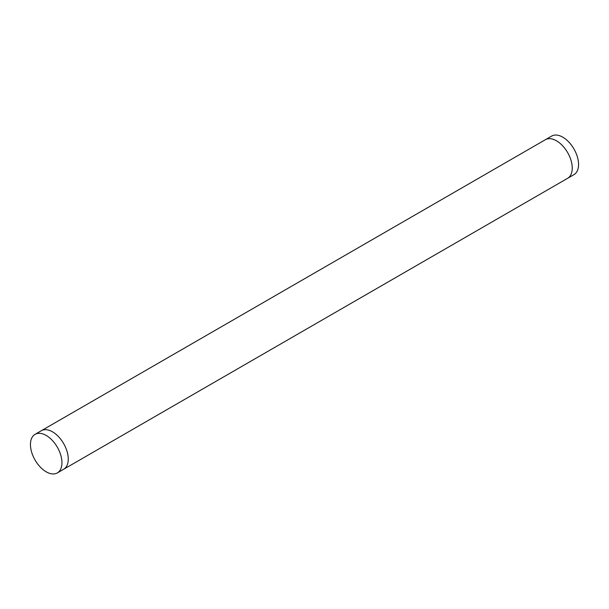 <?xml version="1.0" encoding="UTF-8"?>
<svg xmlns="http://www.w3.org/2000/svg" width="609" height="609" viewBox="0 0 609 609"><rect width="100%" height="100%" fill="white"/><g stroke="black" fill="none" stroke-linecap="round" stroke-linejoin="round"><path stroke-width="0.91" d="M54.901 443.497A22.274 12.858 -120 0 0 35.063 434.339A22.274 12.858 -120 0 0 35.063 460.061A22.274 12.858 -120 0 0 57.337 472.919A22.274 12.858 -120 0 0 54.901 443.497M41.366 430.7A22.274 12.858 -120 0 1 58.525 436.668A22.274 12.858 -120 0 1 68.254 459.087A22.274 12.858 -120 0 1 63.64 469.28A22.274 12.858 -120 0 0 61.205 439.858A22.274 12.858 -120 0 0 41.366 430.7L35.063 434.339M545.337 139.735A22.274 12.858 60 0 1 545.36 139.72L551.663 136.081A22.274 12.858 60 0 1 573.937 148.939A22.274 12.858 60 0 1 573.937 174.661L567.634 178.3A22.274 12.858 60 0 1 567.611 178.315M567.634 178.3A22.274 12.858 60 0 0 572.247 168.099A22.274 12.858 60 0 0 562.526 145.688A22.274 12.858 60 0 0 545.36 139.72A22.274 12.858 60 0 1 567.634 152.577A22.274 12.858 60 0 1 567.634 178.3L63.663 469.265M63.64 469.28L57.337 472.919M545.36 139.72L41.389 430.685"/></g></svg>
